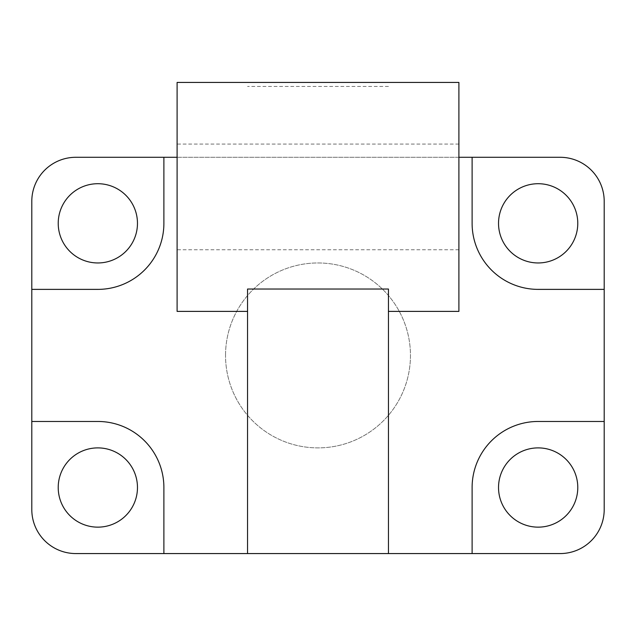 <?xml version="1.0" encoding="UTF-8"?>
<svg xmlns="http://www.w3.org/2000/svg" width="636" height="636" viewBox="0 0 636 636"><rect width="100%" height="100%" fill="white"/><g stroke="black" fill="none" stroke-linecap="round" stroke-linejoin="round"><path stroke-width="0.48" stroke-dasharray="3.18 2.39" d="M388.453 289.038L388.453 553.566M247.547 553.566L247.547 289.038M177.102 157.291L458.898 157.291M458.898 196.914L458.898 144.078L458.898 196.914M177.102 196.914L177.102 144.078L177.102 196.914M458.898 82.434L458.898 311.394M177.102 311.394L177.102 82.434M604.2 421.469L538.151 421.469A66.049 66.049 0 0 0 472.111 487.518L472.111 553.566M604.2 289.38L538.151 289.38A66.049 66.049 0 0 1 472.111 223.331L472.111 157.291M560.173 157.291L75.827 157.291A44.027 44.027 0 0 0 31.8 201.318L31.8 509.531A44.027 44.027 0 0 0 75.827 553.566L560.173 553.566A44.027 44.027 0 0 0 604.2 509.531L604.2 201.318A44.027 44.027 0 0 0 560.173 157.291M31.8 421.469L97.849 421.469A66.049 66.049 0 0 1 163.889 487.518L163.889 553.566M225.534 355.429A92.466 92.466 0 0 1 364.229 275.348A92.466 92.466 0 0 1 364.229 435.501A92.466 92.466 0 0 1 225.534 355.429A92.466 92.466 0 0 0 364.229 435.501A92.466 92.466 0 0 0 364.229 275.348A92.466 92.466 0 0 0 225.534 355.429M31.8 289.38L97.849 289.38A66.049 66.049 0 0 0 163.889 223.331L163.889 157.291M498.529 487.518A39.631 39.631 0 0 0 538.151 527.149A39.631 39.631 0 0 0 577.782 487.518A39.631 39.631 0 0 0 538.151 447.887A39.631 39.631 0 0 0 498.529 487.518M137.471 487.518A39.631 39.631 0 0 0 78.029 453.198A39.631 39.631 0 0 0 78.029 521.838A39.631 39.631 0 0 0 137.471 487.518M498.529 223.331A39.631 39.631 0 0 0 538.151 262.962A39.631 39.631 0 0 0 577.782 223.331A39.631 39.631 0 0 0 538.151 183.709A39.631 39.631 0 0 0 498.529 223.331M137.471 223.331A39.631 39.631 0 0 0 78.029 189.019A39.631 39.631 0 0 0 78.029 257.652A39.631 39.631 0 0 0 137.471 223.331M388.453 86.448L247.547 86.448M458.898 144.078L177.102 144.078M458.898 249.749L177.102 249.749"/><path stroke-width="0.95" d="M472.111 553.566L472.111 487.518A66.049 66.049 0 0 1 538.151 421.469L604.2 421.469L604.2 509.531A44.027 44.027 0 0 1 560.173 553.566L388.453 553.566L388.453 289.038L247.547 289.038L247.547 553.566L75.827 553.566A44.027 44.027 0 0 1 31.8 509.531L31.8 201.318A44.027 44.027 0 0 1 75.827 157.291L177.102 157.291M388.453 553.566L247.547 553.566M388.453 311.394L458.898 311.394L458.898 82.434L177.102 82.434L177.102 311.394L247.547 311.394M604.2 289.38L538.151 289.38A66.049 66.049 0 0 1 472.111 223.331L472.111 157.291L560.173 157.291A44.027 44.027 0 0 1 604.2 201.318L604.2 421.469M458.898 157.291L472.111 157.291M163.889 157.291L163.889 223.331A66.049 66.049 0 0 1 97.849 289.38L31.8 289.38M31.8 421.469L97.849 421.469A66.049 66.049 0 0 1 163.889 487.518L163.889 553.566M498.529 487.518A39.631 39.631 0 0 0 557.971 521.838A39.631 39.631 0 0 0 557.971 453.198A39.631 39.631 0 0 0 498.529 487.518M498.529 223.331A39.631 39.631 0 0 0 557.971 257.652A39.631 39.631 0 0 0 557.971 189.019A39.631 39.631 0 0 0 498.529 223.331M137.471 487.518A39.631 39.631 0 0 0 78.029 453.198A39.631 39.631 0 0 0 78.029 521.838A39.631 39.631 0 0 0 137.471 487.518M137.471 223.331A39.631 39.631 0 0 0 78.029 189.019A39.631 39.631 0 0 0 78.029 257.652A39.631 39.631 0 0 0 137.471 223.331"/></g></svg>
